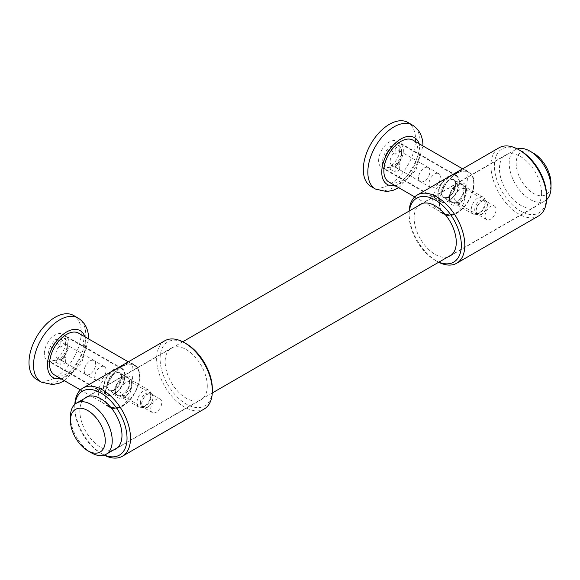 <?xml version="1.0" encoding="UTF-8"?>
<svg xmlns="http://www.w3.org/2000/svg" width="580" height="580" viewBox="0 0 580 580"><rect width="100%" height="100%" fill="white"/><g stroke="black" fill="none" stroke-linecap="round" stroke-linejoin="round"><path stroke-width="0.43" stroke-dasharray="2.9 2.17" d="M69.049 343.433A14.775 8.533 -60 0 1 60.864 359.933L60.864 357.867A12.31 7.105 -60 0 0 67.309 344.44A12.31 7.105 -60 0 0 60.864 338.452L60.864 336.378A14.775 8.533 -60 0 1 65.989 336.668A14.775 8.533 -60 0 1 69.049 343.433M124.765 375.601A14.775 8.533 -60 0 1 118.313 390.471A14.775 8.533 -60 0 1 106.93 394.429A14.775 8.533 -60 0 1 103.871 387.665A14.775 8.533 -60 0 1 110.316 372.795A14.775 8.533 -60 0 1 121.706 368.837A14.775 8.533 -60 0 1 124.765 375.601M56.34 362.551A14.775 8.533 -60 0 1 51.214 362.261A14.775 8.533 -60 0 1 48.154 355.496A14.775 8.533 -60 0 1 56.34 338.995L56.34 341.062L59.298 346.383A8.127 4.691 -60 0 0 55.811 354.489A8.127 4.691 -60 0 0 57.5 358.208A8.127 4.691 -60 0 0 59.298 358.578L60.864 359.484L60.864 365.161L56.34 362.551L56.34 360.477A12.31 7.105 -60 0 1 49.894 354.489A12.31 7.105 -60 0 1 56.34 341.062M60.864 359.933L65.388 362.551A14.775 8.533 -60 0 1 60.864 365.161M121.278 377.609A9.853 5.684 -60 0 1 116.979 387.527A9.853 5.684 -60 0 1 109.395 390.159A9.853 5.684 -60 0 1 107.351 385.657A9.853 5.684 -60 0 1 111.65 375.738A9.853 5.684 -60 0 1 119.241 373.099A9.853 5.684 -60 0 1 121.278 377.609M140.432 402.745A7.388 4.263 -60 0 1 145.66 393.697A7.388 4.263 -60 0 1 150.88 396.713A7.388 4.263 -60 0 1 145.66 405.761A7.388 4.263 -60 0 1 140.432 402.745M150.88 394.697A9.853 5.684 -60 0 1 143.92 406.761A9.853 5.684 -60 0 1 138.99 407.254A9.853 5.684 -60 0 1 136.952 402.745A9.853 5.684 -60 0 1 141.252 392.827A9.853 5.684 -60 0 1 148.843 390.195A9.853 5.684 -60 0 1 150.88 394.697L150.88 396.713M84.194 370.874A8.127 4.691 120 0 0 85.876 374.593A8.127 4.691 120 0 0 92.14 372.418A8.127 4.691 120 0 0 95.685 364.24A8.127 4.691 120 0 0 94.003 360.521A8.127 4.691 120 0 0 87.739 362.696A8.127 4.691 120 0 0 84.194 370.874M65.388 362.551L65.388 356.867A8.127 4.691 -60 0 1 60.864 359.484M65.388 356.867L63.822 355.968L60.864 357.867M60.864 338.452L63.822 343.766A8.127 4.691 -60 0 1 65.62 344.136A8.127 4.691 -60 0 1 67.309 347.855A8.127 4.691 -60 0 1 63.822 355.968M84.245 370.845A8.055 4.647 120 0 0 85.912 374.535A8.055 4.647 120 0 0 92.118 372.375A8.055 4.647 120 0 0 95.635 364.269A8.055 4.647 120 0 0 93.967 360.586A8.055 4.647 120 0 0 87.761 362.739A8.055 4.647 120 0 0 84.245 370.845M94.692 376.877A8.055 4.647 120 0 0 96.36 380.567A8.055 4.647 120 0 0 102.566 378.407A8.055 4.647 120 0 0 106.082 370.301A8.055 4.647 120 0 0 104.415 366.618A8.055 4.647 120 0 0 98.209 368.771A8.055 4.647 120 0 0 94.692 376.877M56.34 360.477L59.298 358.578M56.34 338.995L60.864 341.606L60.864 347.289A8.127 4.691 -60 0 1 65.388 344.672L63.822 343.766M65.388 344.672L65.388 338.995L60.864 336.378M60.864 347.289L59.298 346.383M60.864 341.606A14.775 8.533 -60 0 1 65.388 338.995M36.649 379.443A36.939 21.322 120 0 0 65.112 369.547A36.939 21.322 120 0 0 81.236 332.376A36.939 21.322 120 0 0 73.587 315.469M44.319 353.684A15.268 8.816 -60 0 1 50.989 338.321A15.268 8.816 -60 0 1 62.749 334.232A15.268 8.816 -60 0 1 65.91 341.221A15.268 8.816 -60 0 1 59.247 356.584A15.268 8.816 -60 0 1 47.487 360.673A15.268 8.816 -60 0 1 44.319 353.684M121.633 377.413A10.338 5.974 120 0 0 119.487 372.679A10.338 5.974 120 0 0 111.519 375.449A10.338 5.974 120 0 0 107.003 385.852A10.338 5.974 120 0 0 109.149 390.587A10.338 5.974 120 0 0 117.116 387.817A10.338 5.974 120 0 0 121.633 377.413M115.014 390.478A10.338 5.974 -60 0 1 119.531 380.074A10.338 5.974 -60 0 1 127.499 377.297A10.338 5.974 -60 0 1 129.637 382.032A10.338 5.974 -60 0 1 125.128 392.442A10.338 5.974 -60 0 1 117.153 395.212A10.338 5.974 -60 0 1 115.014 390.478A10.338 5.974 -60 0 1 119.531 380.074A10.338 5.974 -60 0 1 127.499 377.297A10.338 5.974 -60 0 1 129.637 382.032A10.338 5.974 -60 0 1 125.128 392.442A10.338 5.974 -60 0 1 117.153 395.212A10.338 5.974 -60 0 1 115.014 390.478M105.263 396.111A24.128 13.934 120 0 0 110.258 407.153A24.128 13.934 120 0 0 128.854 400.693A24.128 13.934 120 0 0 139.388 376.405A24.128 13.934 120 0 0 134.393 365.356A24.128 13.934 120 0 0 115.797 371.824A24.128 13.934 120 0 0 105.263 396.111M54.542 374.985A24.128 13.934 120 0 0 73.138 368.525A24.128 13.934 120 0 0 83.672 344.237A24.128 13.934 120 0 0 78.677 333.188M103.523 387.868A15.268 8.816 -60 0 1 110.185 372.498A15.268 8.816 -60 0 1 121.952 368.409A15.268 8.816 -60 0 1 125.113 375.398A15.268 8.816 -60 0 1 118.45 390.76A15.268 8.816 -60 0 1 106.684 394.857A15.268 8.816 -60 0 1 103.523 387.868M186.231 343.737A36.939 21.322 -120 0 0 160.109 358.81A36.939 21.322 -120 0 0 186.224 404.05A36.939 21.322 -120 0 0 212.345 388.97M207.292 386.055A29.797 17.204 60 0 1 201.122 399.692A29.797 17.204 60 0 1 178.161 391.71A29.797 17.204 60 0 1 165.162 361.731A29.797 17.204 60 0 1 171.332 348.087A29.797 17.204 60 0 1 194.293 356.069A29.797 17.204 60 0 1 207.292 386.055M113.774 449.841A29.797 17.204 60 0 1 91.611 439.611A29.797 17.204 60 0 1 79.844 410.988A29.797 17.204 60 0 1 84.223 398.663M115.188 390.579L115.985 393.697L118.545 395.973L121.981 396.278L125.222 394.509L127.709 391.065L129.354 386.229L129.782 381.19L128.825 378.189L127.325 377.5L125.483 377.855L120.437 381.14L116.493 385.968L115.188 390.579M164.785 340.779A39.397 22.743 -120 0 0 156.629 358.81A39.397 22.743 -120 0 0 173.826 398.46A39.397 22.743 -120 0 0 204.182 409.016M98.296 392.486L98.868 388.39L100.514 384.337L103.073 380.495L107.539 375.797L114.079 370.714L125.012 364.102L129.449 362.478L131.588 363.392L132.668 366.241L133.11 371.07L131.892 386.425L128.869 397.336L126.759 401.28L124.019 404.477L120.625 406.682L116.094 407.798L111.396 407.428L107.532 406.087L103.073 403.071L100.514 400.019L98.868 396.437L98.296 392.486M74.834 404.354A39.397 22.743 -120 0 0 74.791 406.058A39.397 22.743 -120 0 0 102.653 454.314A39.397 22.743 -120 0 0 104.153 455.133M75.023 404.18A36.939 21.322 -120 0 0 74.791 408.074A36.939 21.322 -120 0 0 100.913 453.306A36.939 21.322 -120 0 0 104.393 455.046M74.791 408.074L74.791 406.058M104.915 396.307A24.621 14.217 120 0 0 110.011 407.58A24.621 14.217 120 0 0 128.992 400.983A24.621 14.217 120 0 0 139.737 376.202A24.621 14.217 120 0 0 134.64 364.929A24.621 14.217 120 0 0 115.666 371.526A24.621 14.217 120 0 0 104.915 396.307M403.346 150.423A14.775 8.533 -60 0 1 395.168 166.924L395.168 164.858A12.31 7.105 -60 0 0 401.607 151.431A12.31 7.105 -60 0 0 395.168 145.442L395.168 143.376A14.775 8.533 -60 0 1 400.287 143.659A14.775 8.533 -60 0 1 403.346 150.423M459.07 182.591A14.775 8.533 -60 0 1 452.617 197.461A14.775 8.533 -60 0 1 441.235 201.419A14.775 8.533 -60 0 1 438.175 194.655A14.775 8.533 -60 0 1 444.621 179.785A14.775 8.533 -60 0 1 456.003 175.827A14.775 8.533 -60 0 1 459.07 182.591M390.637 169.541A14.775 8.533 -60 0 1 385.519 169.251A14.775 8.533 -60 0 1 382.459 162.487A14.775 8.533 -60 0 1 390.637 145.986L390.637 148.059L393.602 153.374A8.127 4.691 -60 0 0 390.115 161.479A8.127 4.691 -60 0 0 391.797 165.206A8.127 4.691 -60 0 0 393.602 165.568L395.168 166.475L395.168 172.151L390.637 169.541L390.637 167.468A12.31 7.105 -60 0 1 384.199 161.479A12.31 7.105 -60 0 1 390.637 148.059M395.168 166.924L399.692 169.541A14.775 8.533 -60 0 1 395.168 172.151M455.583 184.607A9.853 5.684 -60 0 1 451.284 194.518A9.853 5.684 -60 0 1 443.693 197.156A9.853 5.684 -60 0 1 441.655 192.647A9.853 5.684 -60 0 1 445.955 182.736A9.853 5.684 -60 0 1 453.546 180.097A9.853 5.684 -60 0 1 455.583 184.607M474.737 209.735A7.388 4.263 -60 0 1 479.957 200.687A7.388 4.263 -60 0 1 485.185 203.703A7.388 4.263 -60 0 1 479.957 212.751A7.388 4.263 -60 0 1 474.737 209.735M485.185 201.695A9.853 5.684 -60 0 1 478.217 213.759A9.853 5.684 -60 0 1 473.295 214.245A9.853 5.684 -60 0 1 471.257 209.735A9.853 5.684 -60 0 1 475.557 199.825A9.853 5.684 -60 0 1 483.147 197.186A9.853 5.684 -60 0 1 485.185 201.695L485.185 203.703M418.499 177.871A8.127 4.691 120 0 0 420.181 181.591A8.127 4.691 120 0 0 426.445 179.409A8.127 4.691 120 0 0 429.99 171.231A8.127 4.691 120 0 0 428.308 167.511A8.127 4.691 120 0 0 422.044 169.694A8.127 4.691 120 0 0 418.499 177.871M399.692 169.541L399.692 163.864A8.127 4.691 -60 0 1 395.168 166.475M399.692 163.864L398.126 162.958L395.168 164.858M395.168 145.442L398.126 150.764A8.127 4.691 -60 0 1 399.924 151.126A8.127 4.691 -60 0 1 401.607 154.846A8.127 4.691 -60 0 1 398.126 162.958M418.55 177.835A8.055 4.647 120 0 0 420.217 181.525A8.055 4.647 120 0 0 426.423 179.365A8.055 4.647 120 0 0 429.939 171.267A8.055 4.647 120 0 0 428.272 167.576A8.055 4.647 120 0 0 422.066 169.737A8.055 4.647 120 0 0 418.55 177.835M428.997 183.867A8.055 4.647 120 0 0 430.664 187.557A8.055 4.647 120 0 0 436.87 185.397A8.055 4.647 120 0 0 440.387 177.291A8.055 4.647 120 0 0 438.719 173.608A8.055 4.647 120 0 0 432.513 175.769A8.055 4.647 120 0 0 428.997 183.867M390.637 167.468L393.602 165.568M390.637 145.986L395.168 148.603L395.168 154.28A8.127 4.691 -60 0 1 399.692 151.663L398.126 150.764M399.692 151.663L399.692 145.986L395.168 143.376M395.168 154.28L393.602 153.374M395.168 148.603A14.775 8.533 -60 0 1 399.692 145.986M370.954 186.434A36.939 21.322 120 0 0 399.417 176.537A36.939 21.322 120 0 0 415.541 139.367A36.939 21.322 120 0 0 407.885 122.46M378.624 160.682A15.268 8.816 -60 0 1 385.287 145.312A15.268 8.816 -60 0 1 397.053 141.223A15.268 8.816 -60 0 1 400.214 148.212A15.268 8.816 -60 0 1 393.552 163.575A15.268 8.816 -60 0 1 381.785 167.671A15.268 8.816 -60 0 1 378.624 160.682M455.931 184.404A10.338 5.974 120 0 0 453.792 179.669A10.338 5.974 120 0 0 445.824 182.439A10.338 5.974 120 0 0 441.308 192.843A10.338 5.974 120 0 0 443.446 197.584A10.338 5.974 120 0 0 451.421 194.807A10.338 5.974 120 0 0 455.931 184.404M449.319 197.468A10.338 5.974 -60 0 1 453.828 187.064A10.338 5.974 -60 0 1 461.803 184.295A10.338 5.974 -60 0 1 463.942 189.029A10.338 5.974 -60 0 1 459.425 199.433A10.338 5.974 -60 0 1 451.458 202.202A10.338 5.974 -60 0 1 449.319 197.468A10.338 5.974 -60 0 1 453.828 187.064A10.338 5.974 -60 0 1 461.803 184.295A10.338 5.974 -60 0 1 463.942 189.029A10.338 5.974 -60 0 1 459.425 199.433A10.338 5.974 -60 0 1 451.458 202.202A10.338 5.974 -60 0 1 449.319 197.468M439.567 203.101A24.128 13.934 120 0 0 444.563 214.143A24.128 13.934 120 0 0 463.159 207.683A24.128 13.934 120 0 0 473.693 183.396A24.128 13.934 120 0 0 468.698 172.347A24.128 13.934 120 0 0 450.102 178.814A24.128 13.934 120 0 0 439.567 203.101M388.846 181.982A24.128 13.934 120 0 0 407.443 175.515A24.128 13.934 120 0 0 417.977 151.228A24.128 13.934 120 0 0 412.974 140.179M437.827 194.858A15.268 8.816 -60 0 1 444.49 179.495A15.268 8.816 -60 0 1 456.25 175.406A15.268 8.816 -60 0 1 459.418 182.388A15.268 8.816 -60 0 1 452.748 197.758A15.268 8.816 -60 0 1 440.988 201.847A15.268 8.816 -60 0 1 437.827 194.858M520.528 150.727A36.939 21.322 -120 0 0 494.414 165.807A36.939 21.322 -120 0 0 520.528 211.04A36.939 21.322 -120 0 0 546.65 195.96M541.597 193.046A29.797 17.204 60 0 1 535.427 206.69A29.797 17.204 60 0 1 512.466 198.708A29.797 17.204 60 0 1 499.46 168.722A29.797 17.204 60 0 1 505.629 155.077A29.797 17.204 60 0 1 528.59 163.06A29.797 17.204 60 0 1 541.597 193.046M448.079 256.831A29.797 17.204 60 0 1 425.916 246.601A29.797 17.204 60 0 1 414.142 217.979A29.797 17.204 60 0 1 418.528 205.654M449.493 197.57L450.29 200.687L452.849 202.964L456.286 203.268L459.527 201.499L462.013 198.063L463.659 193.227L464.087 188.181L463.123 185.179L461.629 184.491L459.788 184.853L454.437 188.406L450.798 192.959L449.493 197.57M499.09 147.769A39.397 22.743 -120 0 0 490.926 165.807A39.397 22.743 -120 0 0 508.131 205.45A39.397 22.743 -120 0 0 538.486 216.006M432.6 199.484L433.173 195.38L434.819 191.327L437.371 187.485L441.844 182.787L449.732 176.799L459.316 171.093L463.753 169.469L465.892 170.382L466.973 173.231L467.422 178.705L466.197 193.415L463.173 204.327L461.064 208.278L458.323 211.475L454.923 213.672L450.399 214.788L445.701 214.419L441.837 213.077L437.378 210.061L434.819 207.009L433.173 203.428L432.6 199.484M409.147 211.069A39.397 22.743 -120 0 0 409.096 213.048A39.397 22.743 -120 0 0 436.95 261.305A39.397 22.743 -120 0 0 438.697 262.247M409.357 210.946A36.939 21.322 -120 0 0 409.096 215.064A36.939 21.322 -120 0 0 435.21 260.297A36.939 21.322 -120 0 0 438.908 262.131M409.096 215.064L409.096 213.048M439.22 203.305A24.621 14.217 120 0 0 444.316 214.571A24.621 14.217 120 0 0 463.289 207.974A24.621 14.217 120 0 0 474.041 183.193A24.621 14.217 120 0 0 468.937 171.926A24.621 14.217 120 0 0 449.964 178.524A24.621 14.217 120 0 0 439.22 203.305M533.586 153.236A24.621 14.217 -120 0 0 516.178 163.292A24.621 14.217 -120 0 0 533.586 193.452A24.621 14.217 -120 0 0 551 183.396M517.288 148.9A29.551 17.059 -120 0 0 515.33 149.763A29.551 17.059 -120 0 0 509.211 163.292A29.551 17.059 -120 0 0 522.109 193.031A29.551 17.059 -120 0 0 544.881 200.948A29.551 17.059 -120 0 0 546.606 199.68M70.441 416.614A29.551 17.059 -120 0 0 91.335 452.806M124.439 397.387C118.893 399.736 115.398 397.764 113.97 391.486C115.427 385.04 118.951 380.422 124.533 377.638C128.999 374.644 131.283 375.912 131.377 381.43C131.341 386.708 129.92 391.268 127.107 395.125L124.439 397.387L126.397 395.292L121.996 395.451L119.886 391.486C120.328 387.694 122.525 384.525 126.469 381.981L130.123 381.379L131.377 384.852C131.464 387.723 130.478 390.63 128.412 393.574L126.397 395.292M458.744 204.377C453.19 206.726 449.703 204.762 448.275 198.476C449.732 192.031 453.248 187.412 458.838 184.629C463.297 181.641 465.58 182.903 465.682 188.42C465.646 193.698 464.225 198.266 461.412 202.115L458.744 204.377L460.701 202.282L456.3 202.442L454.191 198.476C454.633 194.692 456.83 191.523 460.774 188.971L464.428 188.369L465.682 191.842C465.769 194.713 464.776 197.62 462.717 200.564L460.701 202.282M141.882 403.919A7.808 4.51 -60 0 1 145.29 396.06A7.808 4.51 -60 0 1 151.3 393.972A7.808 4.51 -60 0 1 152.917 397.547A7.808 4.51 -60 0 1 149.51 405.398A7.808 4.51 -60 0 1 143.499 407.493A7.808 4.51 -60 0 1 141.882 403.919M153.142 397.416A8.127 4.691 -60 0 1 149.596 405.594A8.127 4.691 -60 0 1 143.332 407.769A8.127 4.691 -60 0 1 141.65 404.05A8.127 4.691 -60 0 1 145.203 395.872A8.127 4.691 -60 0 1 151.46 393.697A8.127 4.691 -60 0 1 153.142 397.416M150.727 409.03A7.808 4.51 -60 0 1 154.135 401.172A7.808 4.51 -60 0 1 160.153 399.084A7.808 4.51 -60 0 1 161.769 402.65A7.808 4.51 -60 0 1 158.362 410.51A7.808 4.51 -60 0 1 152.344 412.598A7.808 4.51 -60 0 1 150.727 409.03M487.447 204.406A8.127 4.691 -60 0 1 483.901 212.585A8.127 4.691 -60 0 1 477.637 214.76A8.127 4.691 -60 0 1 475.955 211.04A8.127 4.691 -60 0 1 479.5 202.862A8.127 4.691 -60 0 1 485.764 200.687A8.127 4.691 -60 0 1 487.447 204.406M487.222 204.537A7.808 4.51 -60 0 1 483.814 212.396A7.808 4.51 -60 0 1 477.797 214.484A7.808 4.51 -60 0 1 476.18 210.91A7.808 4.51 -60 0 1 479.587 203.058A7.808 4.51 -60 0 1 485.605 200.963A7.808 4.51 -60 0 1 487.222 204.537M485.032 216.021A7.808 4.51 -60 0 1 488.44 208.162A7.808 4.51 -60 0 1 494.45 206.074A7.808 4.51 -60 0 1 496.067 209.648A7.808 4.51 -60 0 1 492.659 217.5A7.808 4.51 -60 0 1 486.649 219.595A7.808 4.51 -60 0 1 485.032 216.021M465.682 188.42L465.682 191.842M131.377 381.43L131.377 384.852M41.18 382.053A36.939 21.322 120 0 0 69.636 372.157A36.939 21.322 120 0 0 85.76 334.986A36.939 21.322 120 0 0 78.111 318.079M60.697 378.537A27.086 15.638 120 0 0 85.76 343.034A27.086 15.638 120 0 0 84.825 336.741M375.477 189.044A36.939 21.322 120 0 0 403.941 179.155A36.939 21.322 120 0 0 420.065 141.984A36.939 21.322 120 0 0 412.416 125.07M394.995 185.528A27.086 15.638 120 0 0 420.065 150.024A27.086 15.638 120 0 0 419.13 143.731M106.93 394.429L51.214 362.261M138.99 407.254L109.395 390.159M85.876 374.593L57.5 358.208M96.36 380.567L85.912 374.535M67.309 347.855L67.309 344.44M94.003 360.521L65.62 344.136M145.66 405.761L143.92 406.761M121.706 368.837L65.989 336.668M148.843 390.195L119.241 373.099M104.415 366.618L93.967 360.586M64.518 380.741L81.7 362.841L88.646 338.945M128.318 377.776L119.487 372.679M80.417 389.927L110.258 407.153M121.952 368.409L62.749 334.232M106.684 394.857L47.487 360.673M128.303 361.84L134.393 365.356M117.972 395.683L109.149 390.587M115.804 448.949L201.122 399.692M106.263 405.42L110.011 407.58M130.891 362.768L134.64 364.929M86.014 397.343L171.332 348.087M100.913 453.306L102.653 454.314M441.235 201.419L385.519 169.251M473.295 214.245L443.693 197.156M420.181 181.591L391.797 165.206M430.664 187.557L420.217 181.525M401.607 154.846L401.607 151.431M428.308 167.511L399.924 151.126M479.957 212.751L478.217 213.759M456.003 175.827L400.287 143.659M483.147 197.186L453.546 180.097M438.719 173.608L428.272 167.576M398.815 187.739L416.005 169.831L422.95 145.942M462.615 184.766L453.792 179.669M414.722 196.917L444.563 214.143M456.25 175.406L397.053 141.223M440.988 201.847L381.785 167.671M462.608 168.831L468.698 172.347M452.277 202.681L443.446 197.584M450.109 255.947L535.427 206.69M440.568 212.411L444.316 214.571M465.196 169.759L468.937 171.926M420.319 204.341L505.629 155.077M435.21 260.297L436.95 261.305M544.881 200.948L451.9 254.627M212.287 392.964L117.595 447.637M151.46 393.697L130.123 381.379M160.153 399.084L151.3 393.972M477.637 214.76L456.3 202.442M494.45 206.074L485.605 200.963M462.717 200.564L461.412 202.115M128.412 393.574L127.107 395.125M152.344 412.598L143.499 407.493M485.764 200.687L464.428 188.369M143.332 407.769L121.996 395.451M486.649 219.595L477.797 214.484M515.33 149.763L422.349 203.45M182.743 341.787L88.044 396.459"/><path stroke-width="0.87" d="M88.646 339.01C88.602 329.505 85.093 322.524 78.111 318.079L73.587 315.469A36.939 21.322 120 0 0 45.124 325.365A36.939 21.322 120 0 0 29 362.529A36.939 21.322 120 0 0 36.649 379.443L41.18 382.053L52.526 384.598L59.153 383.213L64.518 380.741M128.303 361.84L78.677 333.188A24.128 13.934 120 0 0 60.081 339.655A24.128 13.934 120 0 0 49.547 363.943A24.128 13.934 120 0 0 54.542 374.985L80.417 389.927M104.153 455.133A39.397 22.743 -120 0 0 122.351 456.264L204.182 409.016A39.397 22.743 -120 0 0 212.345 390.978L212.345 388.97A36.939 21.322 -120 0 0 186.231 343.737L184.483 342.729A39.397 22.743 -120 0 0 164.785 340.779L82.954 388.027A39.397 22.743 -120 0 0 74.834 404.354M84.223 398.663A29.797 17.204 60 0 1 86.014 397.343A29.797 17.204 60 0 1 108.975 405.326A29.797 17.204 60 0 1 121.981 435.312A29.797 17.204 60 0 1 115.804 448.949A29.797 17.204 60 0 1 113.774 449.841M212.345 390.978A39.397 22.743 -120 0 0 184.483 342.729M122.351 456.264A39.397 22.743 -120 0 0 130.507 438.226A39.397 22.743 -120 0 0 113.31 398.576A39.397 22.743 -120 0 0 82.954 388.027M104.393 455.046A36.939 21.322 -120 0 0 127.027 438.226A36.939 21.322 -120 0 0 102.66 394.066A36.939 21.322 -120 0 0 75.023 404.18M422.95 146C422.907 136.496 419.391 129.521 412.416 125.07L407.885 122.46A36.939 21.322 120 0 0 379.429 132.356A36.939 21.322 120 0 0 363.305 169.527A36.939 21.322 120 0 0 370.954 186.434L375.477 189.044L386.831 191.588L393.458 190.204L398.815 187.739M462.608 168.831L412.974 140.179A24.128 13.934 120 0 0 394.385 146.646A24.128 13.934 120 0 0 383.851 170.933A24.128 13.934 120 0 0 388.846 181.982L414.722 196.917M438.697 262.247A39.397 22.743 -120 0 0 456.656 263.255L538.486 216.006A39.397 22.743 -120 0 0 546.65 197.976L546.65 195.96A36.939 21.322 -120 0 0 520.528 150.727L518.788 149.72A39.397 22.743 -120 0 0 499.09 147.769L417.252 195.018A39.397 22.743 -120 0 0 409.147 211.069M418.528 205.654A29.797 17.204 60 0 1 420.319 204.341A29.797 17.204 60 0 1 443.272 212.323A29.797 17.204 60 0 1 456.279 242.302A29.797 17.204 60 0 1 450.109 255.947A29.797 17.204 60 0 1 448.079 256.831M546.65 197.976A39.397 22.743 -120 0 0 518.788 149.72M456.656 263.255A39.397 22.743 -120 0 0 464.812 245.217A39.397 22.743 -120 0 0 447.615 205.574A39.397 22.743 -120 0 0 417.252 195.018M438.908 262.131A36.939 21.322 -120 0 0 461.332 245.217A36.939 21.322 -120 0 0 437.066 201.13A36.939 21.322 -120 0 0 409.357 210.946M546.606 199.68A29.551 17.059 -120 0 0 551 187.42L551 183.396A24.621 14.217 -120 0 0 533.586 153.236L530.105 151.228A29.551 17.059 -120 0 0 517.288 148.9M105.263 440.742A24.621 14.217 -120 0 0 87.848 410.582A24.621 14.217 -120 0 0 70.441 420.638A24.621 14.217 -120 0 0 87.848 450.79A24.621 14.217 -120 0 0 105.263 440.742M87.848 450.79L91.335 452.806A29.551 17.059 -120 0 0 106.111 454.271A29.551 17.059 -120 0 0 112.23 440.742A29.551 17.059 -120 0 0 99.332 411.002A29.551 17.059 -120 0 0 76.56 403.086A29.551 17.059 -120 0 0 70.441 416.614L70.441 420.638M551 187.42A29.551 17.059 -120 0 0 530.105 151.228M78.111 318.079A36.939 21.322 120 0 0 49.648 327.976A36.939 21.322 120 0 0 33.524 365.146A36.939 21.322 120 0 0 41.18 382.053M84.825 336.741A27.086 15.638 120 0 0 63.611 333.971A27.086 15.638 120 0 0 47.458 365.146A27.086 15.638 120 0 0 60.697 378.537M412.416 125.07A36.939 21.322 120 0 0 383.953 134.966A36.939 21.322 120 0 0 367.829 172.137A36.939 21.322 120 0 0 375.477 189.044M419.13 143.731A27.086 15.638 120 0 0 397.916 140.962A27.086 15.638 120 0 0 381.756 172.137A27.086 15.638 120 0 0 394.995 185.528M451.9 254.627L212.287 392.964M117.595 447.637L106.111 454.271M422.349 203.45L182.743 341.787M88.044 396.459L76.56 403.086"/></g></svg>
